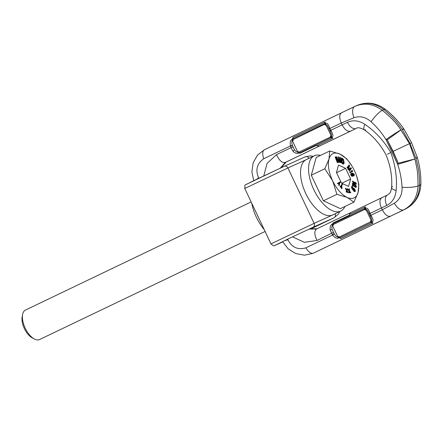 <?xml version="1.0" encoding="UTF-8"?>
<svg xmlns="http://www.w3.org/2000/svg" width="443" height="443" viewBox="0 0 443 443"><rect width="100%" height="100%" fill="white"/><g stroke="black" fill="none" stroke-linecap="round" stroke-linejoin="round"><path stroke-width="0.66" d="M284.301 166.297L305.221 156.833A3.062 2.669 65.7 0 1 305.266 156.811L284.256 166.319A3.062 2.669 65.7 0 1 287.922 167.958L244.774 188.48C245.361 183.28 242.902 186.647 251.043 181.979L284.256 166.319A3.062 2.669 65.7 0 0 284.207 166.341L246.242 184.404M310.908 228.544L315.671 226.14L313.013 227.281L290.254 237.93L275.048 245.344L282.712 241.906M393.162 151.334L387.248 139.877L398.263 163.179L393.162 151.334L409.531 143.654L414.875 158.959L398.285 163.218L397.692 164.359A12.548 0.338 -17.1 0 0 414.87 158.954L415.695 162.315C416.115 165.892 418.026 168.6 418.026 185.999C417.345 197.229 412.583 205.17 403.739 209.832L390.394 216.239C387.658 216.882 384.956 214.739 382.292 209.816L370.979 215.237L369.778 212.69C368.354 208.935 367.02 207.496 365.78 208.365L365.237 208.625A9.192 4.513 -115.6 0 1 365.464 206.842L365.098 208.647A1.019 0.598 -151 0 0 364.428 208.581L364.39 208.642A1.019 0.57 -149.7 0 1 365.093 208.742L365.586 210.032A2.043 1.002 -115.6 0 1 365.237 208.625L364.545 209.545A1.019 0.504 -115.6 0 1 364.395 208.642L333.219 223.582L332.942 223.05L349.455 215.143L349.654 214.418A9.192 4.513 -115.6 0 1 351.138 212.396A9.192 4.513 -115.6 0 1 351.161 212.385A9.397 4.613 64.4 0 0 351.116 212.407A9.397 4.613 64.4 0 0 349.455 215.143M281.045 167.786L286.278 161.966M280.314 168.124L285.226 162.443C282.041 163.041 279.129 160.444 276.493 154.646L291.007 147.691L290.458 145.946C289.783 142.242 290.337 140.082 292.12 139.467L293.05 137.352L292.657 139.074A0.615 0.521 -0.6 0 1 292.906 138.703L293.172 140.542L292.657 139.966L293.022 139.822M263.784 175.877L267.085 163.373L276.493 154.646M256.691 179.254A10.87 0.858 -31.8 0 1 258.64 177.887L258.828 178.236M292.402 145.343C291.56 142.607 291.583 141.118 292.469 140.88L297.674 151.894A2.043 1.002 64.4 0 0 298.593 153.106L299.136 152.846A9.397 4.613 64.4 0 0 299.839 153.333L299.136 152.846A2.043 1.002 64.4 0 1 298.217 151.633L299.125 152.043L330.301 137.103A1.019 0.504 64.4 0 0 330.904 137.801L299.784 152.841A1.019 0.892 -35.9 0 1 299.219 152.829L299.008 152.636A1.019 0.908 -22.3 0 0 299.734 152.735A1.019 0.504 -115.6 0 1 299.125 152.043A1.019 0.316 -59.6 0 0 299.008 152.636L298.217 151.633L297.674 151.894C296.982 152.37 295.907 151.656 294.451 149.74L292.402 145.343L290.458 145.946L263.795 158.727C256.94 163.545 255.223 169.935 258.64 177.887M298.593 153.106C297.12 153.998 295.215 153.328 292.878 151.102A2.043 0.305 138.9 0 0 294.451 149.74L292.513 145.636L290.553 146.251M325.145 121.969L325.267 125.159L324.448 123.652L325.145 121.969L293.05 137.352L292.906 138.703L324.47 123.58A0.615 0.388 -153.7 0 1 324.924 123.614L325.145 121.969M329.625 127.739L328.761 128.354C327.51 125.502 326.585 124.322 325.97 124.826L325.267 125.159L324.985 124.079L324.918 123.652L325.622 123.414C326.868 122.545 328.202 123.99 329.625 127.739L331.159 130.99C333.164 134.489 333.441 136.455 331.995 136.893L331.342 137.241L330.578 135.979A2.043 1.002 64.4 0 0 331.453 137.153A9.192 4.513 64.4 0 0 332.986 138.133L331.342 137.241A1.019 0.587 101.1 0 1 330.976 137.812L330.904 137.801A1.019 0.565 99.7 0 0 331.27 137.186M409.531 143.654L399.021 127.052C396.535 124.461 395.649 121.26 382.237 110.279C373.15 103.734 364.019 102.444 354.854 106.414L264.438 149.751A9.192 4.513 64.4 0 0 263.795 158.727M341.503 112.821C339.233 114.444 339.155 117.844 341.265 123.021L329.022 128.902L330.151 131.294L331.159 130.99M292.513 139.108L292.668 138.964A0.615 0.509 3.1 0 1 292.906 138.631M292.657 139.074L292.657 139.108A0.615 0.471 -0.2 0 1 292.895 138.775M292.657 139.966L292.657 139.108L293.011 139.628L324.985 124.079M292.696 139.551L293.172 140.542L292.469 140.88A2.043 1.002 -115.6 0 1 292.12 139.467M329.022 128.902L330.151 131.294C331.569 134.074 331.89 135.552 331.12 135.719L330.578 135.979L330.301 137.103L331.264 137.186M325.273 124.333L324.802 124.588M324.924 123.614L324.918 123.652A0.615 0.388 -163.8 0 0 324.448 123.652M325.228 123.431L324.94 123.497A0.615 0.404 -155.5 0 0 324.514 123.486M320.76 145.437A9.192 4.513 -115.6 0 1 320.715 145.459L285.226 162.443L319.735 145.902A9.397 4.613 -115.6 0 1 316.485 145.393L317.177 145.708A9.192 4.513 64.4 0 0 319.735 145.902L350.496 131.161C347.578 131.892 344.792 129.793 342.14 124.865L341.265 123.021L353.99 117.711A9.907 5.1 -111.7 0 1 354.799 106.442L354.799 106.442A9.907 5.1 -111.7 0 1 354.854 106.414L341.459 112.843M351.138 212.396L381.921 197.644C379.468 199.361 379.297 202.8 381.423 207.972L382.292 209.816L394.397 203.193A9.907 5.089 60.4 0 0 403.739 209.832L391.39 215.785M371.217 221.522L370.725 221.727L370.575 221.007L371.522 222.242L372.978 223.161L370.575 221.007L371.278 220.669C372.048 220.503 371.721 219.025 370.304 216.245L369.174 213.853L386.75 205.408C392.227 202.578 395.361 197.611 396.153 190.501C397.266 178.141 395.477 165.46 390.792 152.475L387.464 154.214M329.891 130.746L347.467 122.307C353.099 119.798 358.896 120.474 364.871 124.328C375.094 131.244 383.738 140.625 390.792 152.475M401.092 129.81L387.248 139.877M387.237 139.844L385.98 139.584A12.548 0.57 -33.5 0 1 401.098 129.81M409.985 143.443L402.183 129.317L404.088 129.328L411.564 142.768L409.985 143.443L415.96 158.467A12.548 1.179 160.7 0 0 417.3 157.387C419.848 166.175 421.033 175.068 420.85 184.061A11.324 2.603 177.5 0 1 419.648 185.263L418.026 185.999A11.324 2.165 -1.3 0 1 402.05 187.228C401.635 179.432 400.184 171.812 397.692 164.359L385.98 139.584C381.811 132.939 376.855 127.003 371.107 121.77A11.324 2.359 -49.4 0 1 382.237 110.279L383.86 109.548C374.928 102.926 365.791 101.641 356.449 105.694L356.92 105.473C366.976 101.419 376.528 102.748 385.571 109.454A11.324 2.796 131.8 0 0 383.86 109.548C396.485 120.191 397.476 123.398 400.112 126.382L402.178 129.306M420.85 184.061C420.291 195.546 415.13 203.891 405.378 209.09L405.378 209.09A9.907 4.602 -119.4 0 1 405.334 209.113C414.349 204.373 419.122 196.421 419.648 185.263C419.405 168.678 417.561 165.881 416.918 161.939L415.966 158.472M385.571 109.454C392.631 114.992 398.744 121.532 403.911 129.068L404.099 129.345M415.96 158.467L417.201 157.066M365.813 129.805A9.397 2.951 -56.4 0 1 364.301 129.821L364.301 129.821A9.397 2.951 -56.4 0 1 364.871 124.328M392.614 186.492A9.397 2.808 5.6 0 0 391.606 187.616L391.606 187.616A9.397 2.808 5.6 0 0 396.153 190.501M381.921 197.644L387.547 194.942A9.192 5.194 64.3 0 0 387.492 194.97L387.492 194.97A9.192 5.194 64.3 0 0 386.75 205.408M309.723 228.787L317.005 228.754M309.004 229.12L316.579 228.959M391.307 215.824L313.367 253.147A9.192 4.513 -115.6 0 1 305.914 247.836C297.879 250.145 291.865 247.449 287.884 239.741L287.645 239.17M333.175 223.477A1.019 0.903 -14.4 0 0 332.826 223.925L332.837 224.202A1.019 0.919 -28.4 0 1 333.219 223.582A1.019 0.504 64.4 0 0 333.369 224.485A1.019 0.299 8.8 0 1 332.837 224.202L333.108 225.448L332.566 225.708C331.763 225.947 331.635 227.231 332.189 229.568L334.277 233.943L332.582 235.056C335.024 237.952 337.045 238.899 338.646 237.897L339.033 237.714L340.883 238.544L339.288 237.725A0.615 0.515 -49.3 0 0 339.731 237.764L338.474 236.385L338.596 237.155L339.26 237.697A0.615 0.465 -49.9 0 0 339.67 237.725M371.228 221.915L370.73 221.921L371.223 222.607A0.615 0.382 113.8 0 0 371.522 222.242L372.148 221.843C373.599 221.406 373.322 219.44 371.317 215.94L370.979 215.237L370.049 215.697M339.172 237.819L339.382 237.791A0.615 0.504 -52.9 0 0 339.787 237.808L371.295 222.635L372.978 223.161L340.883 238.544L339.787 237.808M339.288 237.725L339.083 237.088L370.725 221.727M338.939 237.387L338.939 236.955M338.596 237.155L338.474 236.385L337.771 236.723A2.043 1.002 64.4 0 0 338.646 237.897M371.317 215.94L370.304 216.245L368.919 213.304C367.668 210.453 366.738 209.273 366.128 209.777L365.586 210.032L364.545 209.545L333.369 224.485L333.108 225.448A2.043 1.002 -115.6 0 1 332.759 223.981L332.942 223.05M292.518 236.855L304.302 242.304L317.066 240.483C314.259 234.762 314.12 230.908 316.651 228.926L351.116 212.407M332.837 223.139A9.397 4.613 -115.6 0 0 332.759 223.981L332.217 224.241C330.6 224.822 329.908 226.716 330.135 229.917L332.582 235.056L305.914 247.836M332.411 234.796L334.127 233.666L332.189 229.568A2.043 0.343 170.5 0 0 330.135 229.917M334.277 233.943C335.866 236.335 337.029 237.26 337.771 236.723L332.566 225.708A2.043 1.002 -115.6 0 1 332.217 224.241M284.412 240.721A10.87 0.653 -18.8 0 0 287.884 239.741M369.174 213.853L368.919 213.304L369.778 212.69M371.223 222.607L371.295 222.635A0.615 0.382 103.7 0 0 371.555 222.264M371.893 222.142L371.655 222.325A0.615 0.399 105.6 0 1 371.395 222.663M356.432 128.32L356.122 128.459A9.192 5.194 -115.7 0 1 347.467 122.307M350.496 131.161L356.288 128.381C357.462 127.219 360.131 127.695 364.301 129.821C373.261 136.162 380.493 144.507 386.003 154.84C390.493 165.66 392.365 176.585 391.606 187.616C390.538 193.292 390.078 192.965 387.492 194.97L381.872 197.672M299.839 153.333L316.485 145.393M292.878 151.102L291.007 147.691L292.961 147.076M299.784 152.841L299.977 153.306M281.92 167.382L284.611 163.046L286.233 161.983L320.738 145.448A9.397 4.613 64.4 0 1 320.693 145.47A9.192 4.513 -115.6 0 1 320.693 145.47L351.487 130.713M403.911 129.068A12.548 1.412 148.6 0 0 402.189 129.317M264.216 229.612A30.639 15.04 -115.6 0 1 251.757 203.254M314.259 155.809A30.639 15.04 -115.6 0 0 313.871 189.792A30.639 15.04 -115.6 0 0 340.595 211.145A30.639 15.04 64.4 0 0 340.745 211.078L332.721 214.921A30.639 15.04 64.4 0 1 332.571 214.993A30.639 15.04 -115.6 0 1 305.842 193.641A30.639 15.04 -115.6 0 1 306.235 159.657L314.259 155.809A30.639 15.04 -115.6 0 1 314.408 155.742A30.639 15.04 64.4 0 1 320.466 155.432M340.745 211.078A30.639 15.04 64.4 0 0 344.931 206.477M351.82 165.837L346.747 158.821L339.964 154.081L329.736 150.985L316.208 157.47L311.291 175.223L323.39 200.812L340.401 208.647L353.929 202.169L358.105 192.467L358.847 184.41L356.46 175.522A24.515 12.033 64.4 0 0 354.516 170.793A24.515 12.033 64.4 0 0 351.82 165.837A24.515 12.033 64.4 0 0 339.964 154.081A24.515 12.033 64.4 0 0 328.999 159.043L324.819 168.744L332.588 180.711A24.515 12.033 64.4 0 0 347.14 197.423A24.515 12.033 64.4 0 0 358.105 192.467A24.515 12.033 64.4 0 0 356.46 175.522M329.736 150.985L328.999 159.043A24.515 12.033 64.4 0 0 332.588 180.711L336.918 194.333L347.14 197.423L353.929 202.169M311.291 175.223L324.819 168.744M323.39 200.812L336.918 194.333M338.513 165.089L336.464 172.488L341.503 183.153L348.591 186.414L350.64 179.016L345.601 168.357L338.513 165.089M337.001 160.095L337.389 160.017L338.757 162.476L339.382 162.26L336.758 156.811L335.445 156.933L337.727 162.581L336.968 160.006L337.71 159.862L339.078 162.321L339.382 162.26M335.445 156.933L335.124 157.088L337.405 162.736L337.987 162.531M339.947 157.132L340.911 161.285L340.423 161.811L339.787 160.97L338.419 156.706L339.51 161.003L340.595 162.526L341.171 162.354L341.243 161.49L340.252 157.221L339.626 157.287L340.534 161.845M338.419 156.706L338.098 156.861L339.41 161.662L340.274 162.681L341.027 162.537M341.736 157.907L341.415 158.062L341.73 163.151L343.303 164.098L344.017 163.583L344.122 162.719L343.552 159.43L341.736 157.907L342.051 162.996L343.829 163.871M350.413 168.667L348.907 170.771L349.51 171.048L351.437 168.357L351.017 167.709L348.586 169.032L349.605 165.549L349.184 164.901L347.251 167.592L347.534 168.024L349.056 165.904L348.192 169.032L348.569 169.608L350.745 168.501L349.228 170.616L349.51 171.048M351.017 167.709L348.591 169.01M349.184 164.901L346.93 167.742L347.534 168.024M348.602 166.535L347.871 169.187L348.248 169.763L348.569 169.608M355.197 182.328L355.795 183.131L352.667 181.154L352.7 181.602L356.471 183.983L355.84 182.732L355.197 182.328L354.97 182.61M352.667 181.154L352.379 181.752L356.15 184.133L356.471 183.983M352.794 183.081L352.418 184.028L353.409 185.683L355.513 187.334L356.46 186.752L355.651 184.914L353.647 183.131L353.06 182.965L352.683 183.408L353.182 184.831L355.253 186.88L356.355 187.079M352.035 170.494L351.266 170.893L351.892 171.153L349.704 172.36L349.942 172.831L352.899 171.225L352.035 170.494L351.587 170.738L352.213 170.998L350.025 172.205L350.263 172.681M352.578 173.706L353.531 174.381L353.719 175.982L354.212 175.721L354.212 174.276L352.883 173.147L351.493 173.302L351.05 173.778L351.471 175.434L352.578 176.159L353.176 175.921L353.237 174.808L352.412 173.54L352.971 173.562L353.852 174.232L354.04 175.827M351.493 173.302L350.729 173.927L350.928 175.184L351.864 176.187L352.91 176.12M352.451 185.019L352.058 185.456L352.766 185.739L352.451 185.019L352.766 185.739M352.113 186.403L351.465 187.19L352.107 188.851L354.411 191.636L355.375 191.204L355.092 189.809L354.073 188.402L353.187 188.192L353.182 189.421L352.617 188.568L352.174 187.256L352.456 186.952L352.933 187.223L352.811 186.741L352.113 186.403L351.831 186.708L352.113 188.103L353.963 190.806L355.07 191.559M353.376 188.065L352.728 188.74M352.235 187.134L352.933 187.223M349.483 191.786L350.214 192.838L350.812 192.666L349.472 190.767L349.422 188.807L349.2 190.412L347.855 188.879L349.195 190.778L349.245 192.744L349.461 191.138L350.812 192.666M349.145 188.818L348.857 189.914M347.855 188.879L347.534 189.034L348.874 190.933L348.923 192.893L349.521 192.727M346.924 191.287L347.6 192.611L348.237 192.567L347.113 190.424L347.45 188.807L347.135 188.696L346.886 190.014L345.678 188.164L346.803 190.313L346.465 191.924L346.78 192.04L347.03 190.717L348.237 192.567M347.135 188.696L346.67 189.604M345.678 188.164L345.357 188.319L346.481 190.462L346.144 192.079L346.78 192.04M342.289 183.851L339.975 186.946L340.612 187.14L341.498 185.872L341.99 188.646L341.797 185.445L342.605 184.199L342.289 183.851L340.296 186.796L340.612 187.14M341.199 186.304L341.354 188.452L341.99 188.646M340.529 181.708L337.422 183.43L337.71 183.851L339.26 183.025L338.995 185.102L339.283 185.523L339.676 182.804L340.817 182.128L340.529 181.708L337.743 183.275L338.031 183.695M338.939 183.203L338.673 185.257L339.283 185.523M335.982 157.57L336.818 157.797L337.245 159.175M342.123 159.159L343.292 160.56L343.38 163.229M351.515 173.839L352.401 174.509L352.55 175.738M353.137 183.635L355.076 185.119L355.685 186.68M353.497 188.796L354.461 189.848L354.627 190.983M350.64 179.016L341.763 183.269M345.601 168.357L336.558 172.687M337.389 160.017L337.71 159.862M337.405 162.736L337.727 162.581M338.757 162.476L339.078 162.321M337.505 159.126L336.674 159.286L335.949 157.486L336.957 157.42L337.505 159.126M342.101 158.777L343.613 160.405L343.53 163.257L342.334 162.564L342.101 158.777M352.855 175.616L352.257 175.683L351.609 175.074L351.365 174.249L351.714 173.7L352.722 174.354L352.966 175.179L352.622 175.727M354.915 184.471L355.856 185.656L355.956 186.658L354.793 186.187L353.287 184.504L353.364 183.446L354.915 184.471L354.594 184.626M353.857 190.28L353.414 189.2L353.719 188.613L355.031 190.424L354.727 191.011L353.857 190.28M337.267 159.137L337.588 158.982M337.256 158.876L337.577 158.727M337.156 158.511L337.477 158.356M337.012 158.151L337.333 157.996M336.818 157.797L337.14 157.642M336.636 157.575L336.957 157.42M336.459 157.481L336.78 157.326M340.479 162.736L340.8 162.581M340.274 162.681L340.595 162.526M339.991 162.487L340.313 162.337M339.726 162.193L340.047 162.038M339.41 161.662L339.731 161.507M339.188 161.158L339.51 161.003M338.995 160.549L339.316 160.394M340.573 161.767L340.894 161.612M340.589 161.435L340.911 161.285M340.523 160.975L340.844 160.82M343.303 164.098L343.624 163.943M343.037 164.021L343.358 163.871M341.73 163.151L342.051 162.996M342.76 159.585L343.081 159.43M343.447 163.052L343.768 162.897M343.475 162.653L343.796 162.498M343.375 161.03L343.696 160.875M343.292 160.56L343.613 160.405M343.164 160.161L343.486 160.012M342.987 159.84L343.308 159.685M348.907 170.771L349.228 170.616M347.871 169.187L348.192 169.032M346.93 167.742L347.251 167.592M349.704 172.36L350.025 172.205M351.892 171.153L352.213 170.998M351.266 170.893L351.587 170.738M352.257 176.314L352.578 176.159M351.864 176.187L352.185 176.032M351.504 175.971L351.825 175.816M351.149 175.583L351.471 175.434M350.928 175.184L351.249 175.029M350.773 174.775L351.094 174.62M350.684 174.359L351.006 174.204M350.729 173.927L351.05 173.778M350.9 173.656L351.221 173.501M353.564 175.572L353.885 175.417M353.702 175.384L354.023 175.234M353.741 175.123L354.062 174.974M353.713 174.874L354.035 174.719M353.531 174.381L353.852 174.232M353.37 174.143L353.691 173.994M353.143 173.916L353.464 173.761M352.883 173.772L353.204 173.623M352.65 173.717L352.971 173.562M352.606 175.594L352.927 175.439M352.645 175.334L352.966 175.179M352.617 175.079L352.938 174.93M352.401 174.509L352.722 174.354M352.24 174.271L352.562 174.116M352.013 174.044L352.335 173.889M351.82 173.894L352.141 173.739M351.592 173.833L351.914 173.678M352.379 181.752L352.7 181.602M355.768 187.35L356.089 187.195M355.513 187.334L355.834 187.179M355.181 187.184L355.502 187.029M354.932 187.035L355.253 186.88M354.527 186.747L354.849 186.592M353.802 186.104L354.123 185.949M353.409 185.683L353.73 185.528M353.171 185.401L353.492 185.246M352.861 184.986L353.182 184.831M352.634 184.576L352.955 184.421M352.418 184.028L352.739 183.873M352.362 183.563L352.683 183.408M355.076 185.119L355.391 184.964M354.035 184.127L354.356 183.972M353.547 183.767L353.868 183.612M355.74 186.553L356.061 186.398M355.685 186.149L356.006 185.999M355.535 185.811L355.856 185.656M352.058 185.456L352.379 185.301M352.351 187.167L352.672 187.012M352.75 188.574L353.071 188.419M352.866 188.347L353.187 188.192M354.411 191.636L354.732 191.487M354.051 191.37L354.372 191.221M353.641 190.961L353.963 190.806M353.104 190.302L353.425 190.147M352.595 189.598L352.916 189.443M352.107 188.851L352.429 188.696M351.792 188.258L352.113 188.103M351.57 187.721L351.892 187.566M351.465 187.19L351.786 187.035M351.509 186.863L351.831 186.708M351.604 186.68L351.925 186.531M354.716 190.811L355.037 190.656M354.71 190.573L355.031 190.424M354.633 190.235L354.954 190.086M354.461 189.848L354.782 189.693M354.267 189.499L354.588 189.344M354.118 189.299L354.439 189.144M353.879 189.039L354.201 188.89M353.614 188.829L353.935 188.679M350.214 192.838L350.535 192.683M348.923 192.893L349.245 192.744M348.874 190.933L349.195 190.778M347.6 192.611L347.921 192.456M346.144 192.079L346.465 191.924M346.481 190.462L346.803 190.313M341.354 188.452L341.675 188.297M339.975 186.946L340.296 186.796M338.673 185.257L338.995 185.102M337.422 183.43L337.743 183.275M25.517 310.039A16.341 8.018 64.4 0 0 25.439 310.072A16.341 8.018 64.4 0 0 22.587 314.591A16.341 8.018 64.4 0 0 34.261 338.939A16.341 8.018 64.4 0 0 39.482 339.587A16.341 8.018 -115.6 0 0 39.56 339.548L265.097 231.473M22.587 314.591L22.15 317.044A13.894 6.817 64.4 0 0 32.068 337.743L34.261 338.939M336.204 213.255A30.639 15.04 -115.6 0 1 335.13 213.853L314.115 223.361L287.922 167.958L305.952 159.801M313.251 156.296L310.576 155.875L305.266 156.811A3.062 2.669 65.7 0 1 308.904 158.378M339.897 211.483L338.441 214.069L334.194 217.701A33.707 16.541 -115.6 0 1 334.028 217.773A3.062 2.669 -114.3 0 0 335.13 213.853M311.268 228.682L334.028 217.773L313.013 227.281A3.062 2.669 -114.3 0 0 314.115 223.361L270.966 243.883C274.81 247 272.783 245.749 277.656 244.226A3.062 2.669 65.7 0 1 277.611 244.248M341.42 112.86L264.482 149.728A9.192 4.513 64.4 0 0 264.438 149.751L257.521 155.067L253.152 162.786L251.868 171.734L253.767 180.661M325.622 123.414A2.043 1.002 -115.6 0 0 325.97 124.826L331.12 135.719A2.043 1.002 64.4 0 0 331.995 136.893M402.05 187.228C402.338 194.339 399.791 199.66 394.397 203.193M371.107 121.77C365.813 117.063 360.109 115.712 353.99 117.711M316.651 228.926L351.066 212.435M351.161 212.385L381.827 197.694M390.394 216.239L314.281 252.737A9.192 4.508 64.4 0 0 314.325 252.715A9.192 4.508 64.4 0 0 314.369 252.693M372.148 221.843A2.043 1.002 64.4 0 1 371.278 220.669L366.128 209.777A2.043 1.002 -115.6 0 1 365.78 208.365M349.654 214.418L365.464 206.842L364.428 208.581M317.066 240.483L333.297 232.403M351.41 130.751L320.715 145.459M317.177 145.708L332.986 138.133L330.976 137.812M311.268 228.688L334.194 217.701M244.774 188.48L270.966 243.883M355.314 106.204L356.92 105.473M417.3 157.387L411.564 142.768M310.571 228.4L315.732 229.103L317.044 228.738M314.325 252.715L391.352 215.807M405.378 209.09L391.346 215.807M282.556 241.612L288.144 248.805L295.797 253.573L304.496 255.196L312.996 253.324M25.439 310.072L251.131 201.919"/></g></svg>
